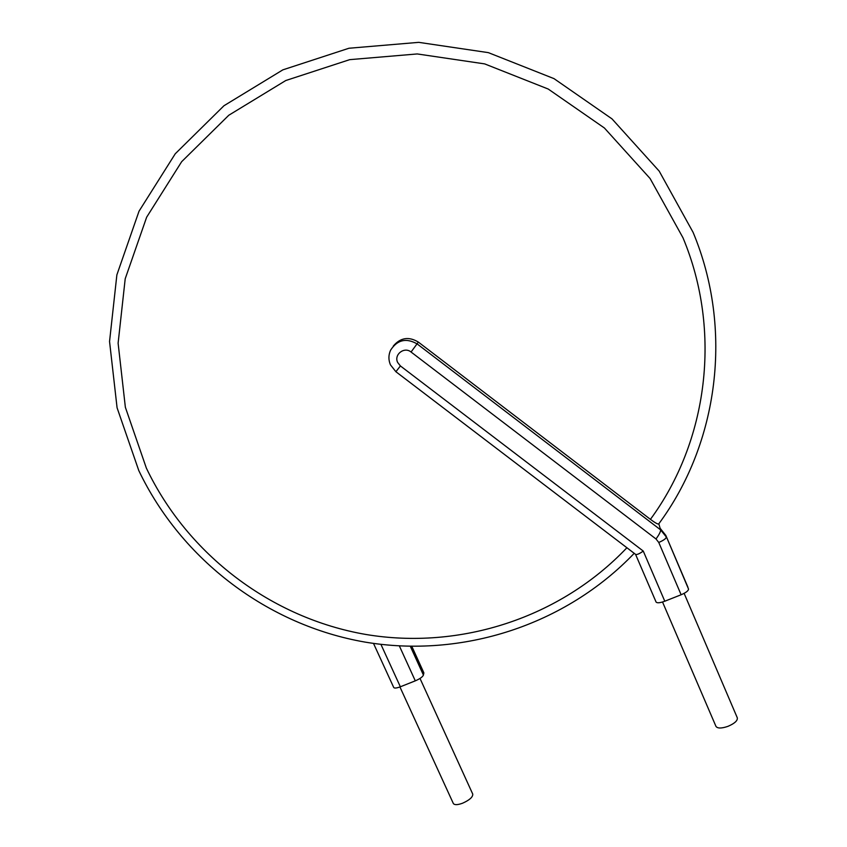 <?xml version="1.0" encoding="UTF-8"?>
<svg xmlns="http://www.w3.org/2000/svg" width="847" height="847" viewBox="0 0 847 847"><rect width="100%" height="100%" fill="white"/><g stroke="black" fill="none" stroke-linecap="round" stroke-linejoin="round"><path stroke-width="1.27" d="M420.006 678.436L472.753 794.115C472.944 797.069 469.513 800.119 462.451 803.263C457.496 805.021 454.458 805.095 453.325 803.475L399.932 686.949M684.122 593.355L737.324 717.875C737.705 720.67 734.582 723.497 727.954 726.345C721.559 728.526 717.568 728.547 715.98 726.419L662.534 602.016M411.843 646.409L423.828 672.751L423.426 675.091C422.589 676.944 419.879 678.86 415.295 680.84L400.356 686.79C396.65 688.177 394.437 688.41 393.728 687.499L373.506 643.424M643.265 551.079L664.789 601.222L681.126 594.753L658.765 542.461L656.002 538.967L411.06 352.024C404.294 346.328 393.686 354.607 397.656 362.452L400.409 365.946L643.265 551.079C639.58 553.694 637.06 554.817 635.705 554.457L395.898 371.727L400.409 365.946M664.789 601.222C660.004 602.969 657.103 603.244 656.076 602.037L656.033 601.91M395.898 371.727L390.435 364.824C388.36 359.901 388.413 355.02 390.594 350.16C397.359 339.774 406.2 337.688 417.137 343.914L660.596 529.862L658.807 523.806M658.765 542.461C663.709 540.322 666.218 538.491 666.303 536.966L660.607 529.873C660.702 531.609 659.167 534.648 656.002 538.967M411.06 352.024L418.344 342.082L650.422 519.349C707.838 441.298 722.195 331.325 682.968 237.742L650.104 178.526L604.398 127.992L548.221 89.041L484.664 63.896L417.243 53.943L349.716 59.65L285.767 80.529L228.796 115.245L181.671 161.682L146.647 217.203L125.208 278.769L118.114 343.194L125.367 407.301L146.34 468.063C187.812 555.071 271.823 618.257 365.936 634.477C460.09 650.221 560.259 617.961 626.907 547.744M418.344 342.082C408.762 336.291 400.419 337.614 393.304 346.052M687.944 587.267L665.848 535.463L688.516 589.036L665.869 535.516L660.184 528.454M634.212 553.313C565.224 625.435 461.964 658.415 364.993 642.09C268.076 625.255 181.597 560.185 138.792 470.572L117.077 407.778L109.549 341.489L116.875 274.862L139.035 211.189L175.255 153.773L223.968 105.737L282.866 69.846L348.953 48.247L418.736 42.35L488.37 52.641L554.012 78.633L612.01 118.887L659.188 171.115L693.09 232.343C733.64 329.303 718.489 443.309 658.67 523.997C657.717 524.293 654.975 522.747 650.422 519.349M688.516 589.036C688.505 590.719 686.038 592.635 681.126 594.753M410.361 646.388L423.426 675.091M423.86 673.259L411.631 646.409M380.928 644.387L400.356 686.79M415.295 680.84L399.382 645.975M660.131 528.295L665.816 535.399M656.076 602.037L635.557 554.351"/></g></svg>

